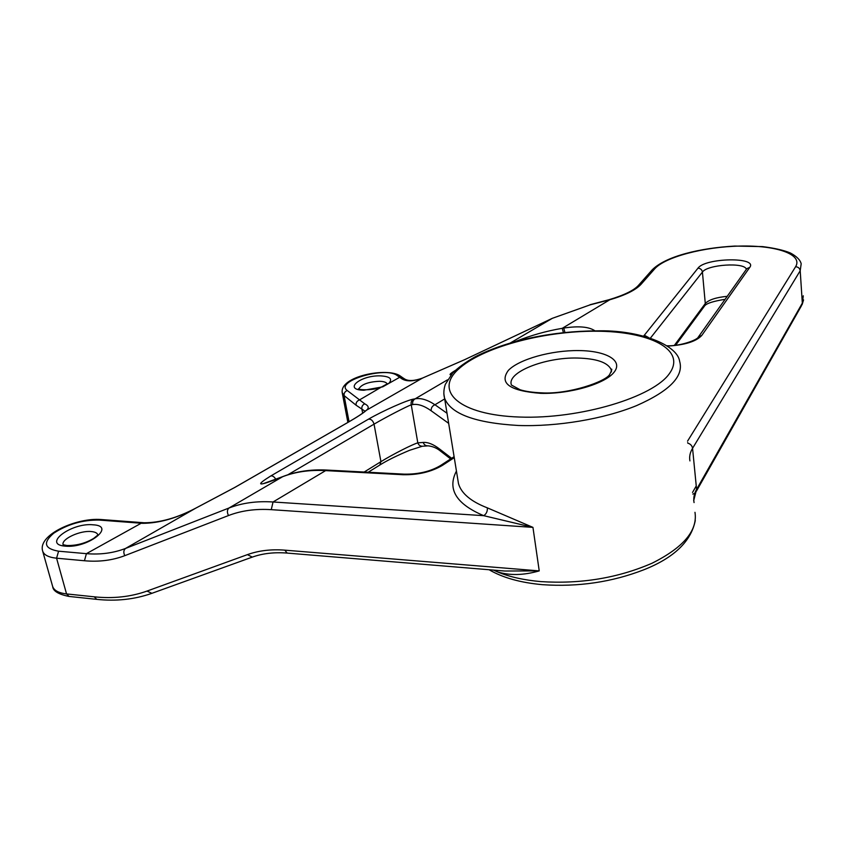 <?xml version="1.0" encoding="UTF-8"?>
<svg xmlns="http://www.w3.org/2000/svg" width="846" height="846" viewBox="0 0 846 846"><rect width="100%" height="100%" fill="white"/><g stroke="black" fill="none" stroke-linecap="round" stroke-linejoin="round"><path stroke-width="1.27" d="M358.831 389.35L358.556 388.758C357.202 389.795 373.53 391.032 381.884 386.802L359.286 400.042C356.927 401.004 355.849 402.728 356.06 405.192L365.07 411.251M402.865 377.824L399.672 377.295L401.765 378.754L404.874 379.124C408.703 381.303 414.625 380.943 422.609 378.025L422.958 377.919M386.601 384.221L388.748 383.45C392.84 379.019 390.143 376.491 380.637 375.878C360.407 375.042 342.44 389.953 363.928 390.239L382.73 386.844L399.672 377.295L397.165 375.539L400.317 376.047L402.633 377.665M397.165 375.539C385.49 366.117 334.329 381.25 347.251 390.524L364.732 403.828C368.666 405.816 369.258 407.952 366.487 410.215L422.387 378.141C413.398 381.514 406.524 381.715 401.765 378.754M101.065 519.529L99.278 520.079L142.646 523.336C159.27 523.209 176.973 518.154 195.733 508.171L234.892 487.402L347.939 422.418C357.52 416.888 363.706 412.816 366.487 410.215L365.144 411.188M515.679 341.456C530.77 335.418 546.294 331.029 562.252 328.322L609.797 299.77L590.117 304.856L552.385 318.308L464.676 359.666L422.609 378.025L464.655 359.666L552.375 318.297L510.35 342.968M368.444 419.182C382.942 410.754 407.645 399.925 413.567 399.101C411.473 400.401 410.701 402.294 411.251 404.811C406.535 406.514 386.104 417.057 374.048 424.142C372.938 420.578 371.066 418.929 368.444 419.182L270.783 475.96C256.486 484.843 257.353 486.313 273.364 480.359L281.887 476.985C294.937 471.867 309.414 469.731 325.319 470.598L403.056 474.722C418.241 475.018 431.386 471.878 442.511 465.311L440.491 465.554C430.434 471.508 418.347 474.373 404.219 474.151L403.056 474.722M413.567 399.101L415.111 398.836C413.007 400.137 412.235 402.04 412.785 404.568C418.051 403.732 424.195 405.805 431.185 410.786C430.995 407.899 432.253 405.89 434.96 404.758L444.668 398.931M252.288 557.112L247.434 554.627L147.003 591.079L151.91 593.31L251.949 557.228M427.653 445.884L422.746 446.223C420.346 446.35 418.696 445.229 417.808 442.86C413.07 444.087 392.798 454.302 380.933 461.662L374.048 424.142L287.873 474.775M441.062 451.531L440.861 451.383C437.223 448.264 432.993 446.413 428.192 445.842C425.76 445.979 424.1 444.837 423.201 442.437L417.808 442.86L411.251 404.811L412.785 404.568M195.733 508.171L125.578 548.42L228.991 508.012C242.157 502.915 256.846 500.906 273.047 501.985L271.259 509.662L532.948 527.375L539.23 570.891C523.632 575.365 509.673 575.682 497.353 571.843L496.898 570.373M124.796 555.663C123.283 552.565 123.548 550.143 125.578 548.42C113.544 553.062 100.484 554.807 86.419 553.665L84.441 560.75C98.94 562.072 112.391 560.38 124.796 555.663L228.483 515.552C241.279 510.624 255.545 508.668 271.259 509.662M247.434 554.627C258.665 550.577 271.132 549.086 284.806 550.154L287.164 553.073C274.273 552.068 262.641 553.411 252.298 557.112M456.438 471.042C447.048 489.115 456.142 503.983 483.732 515.679L532.948 527.375L487.349 507.854C487.592 511.28 486.387 513.892 483.732 515.679L273.047 501.985L326.577 470.048L404.219 474.151M284.806 550.154L539.23 570.891L504.66 571.018L287.175 553.083M563.394 332.594L562.252 328.322L563.743 328.058L564.917 332.436M687.692 442.606L687.745 443.103C690.516 443.97 692.113 445.715 692.557 448.317L800.2 270.741C799.766 268.277 798.243 266.934 795.6 266.723C803.256 254.329 776.131 245.181 740.028 246.07C704.009 246.799 665.168 256.973 654.719 268.817L641.162 284.182C635.854 289.988 625.406 295.18 609.797 299.77L609.109 299.685C624.327 295.117 634.172 290.273 638.635 285.165L638.212 285.641M447.513 379.822L415.111 398.836C420.811 397.789 427.431 399.767 434.96 404.758L447.005 413.26M450.654 458.934L440.861 451.383L439.508 448.962C433.342 444.266 427.907 442.088 423.201 442.437M358.831 388.896C361.464 384.38 368.359 381.842 379.494 381.282C383.629 381.409 386.178 382.233 387.119 383.756M347.251 390.524C344.935 391.465 343.888 393.147 344.089 395.568L356.06 405.192M349.06 421.742L344.089 395.568L342.165 392.449M364.732 403.828C362.511 404.885 361.559 406.63 361.887 409.073L362.648 413.155M147.003 591.079C130.654 596.885 113.068 598.799 94.234 596.821L96.751 599.359C116.156 601.411 134.429 599.444 151.571 593.437M347.939 422.418L347.389 422.736M282.744 476.647L228.991 508.012C227.066 509.747 226.897 512.264 228.483 515.552M455.106 370.559C450.188 373.594 448.845 375 451.098 374.799M234.892 487.402L234.363 487.708M270.783 475.96C272.592 475.632 274.284 476.753 275.838 479.333M142.646 523.336L144.137 522.765L100.864 519.507C76.975 517.583 38.091 534.439 42.554 550.704C43.643 554.828 48.317 557.324 56.576 558.201L58.586 551.19L86.419 553.665L142.255 522.648M368.2 472.248L379.822 465.036L380.933 461.662L364.171 472.036M94.234 596.821L66.548 593.924L56.576 558.201L84.441 560.75M96.455 599.328L69.097 596.441L66.548 593.924C58.332 592.94 53.658 590.297 52.515 585.982L42.723 551.328M590.117 304.856L552.375 318.297M451.648 458.289L439.508 448.962M431.185 410.786L448.655 423.349M58.586 551.19C44.309 548.694 42.681 542.698 53.7 533.223C67.595 524.192 82.792 519.814 99.278 520.079M65.184 546.135C41.814 544.486 71.54 522.426 93.092 524.806C116.653 525.874 87.878 548.536 65.184 546.135M63.038 544.538C61.525 538.87 80.275 530.326 91.22 531.542C94.837 531.87 97.026 532.895 97.787 534.609M518.217 425.475C557.102 426.86 604.086 418.96 636.573 405.615C669.704 390.968 684.054 376.163 679.613 361.221C677.318 344.766 639.185 329.602 596.589 330.86C553.749 331.124 508.446 339.806 474.86 356.959C465.406 362.352 457.972 367.756 452.536 373.171L445.303 384.401C443.685 389.361 443.431 393.908 444.52 398.032C450.474 413.81 475.04 422.958 518.217 425.475M457.697 478.773L458.5 483.69C461.387 493.493 471 501.541 487.349 507.854M519.677 417.046C580.039 419.352 653.979 397.007 669.715 373.139C686.434 349.303 649.009 331.198 595.922 331.22C542.952 330.955 481.406 347.547 458.141 369.469C434.072 391.296 459.124 415.079 519.677 417.046M795.6 266.723L687.544 441.147M594.95 330.849C589.102 326.736 578.706 325.805 563.743 328.058M454.249 457.654L442.511 465.311M643.616 336.126L697.982 268.171C700.477 268.372 701.958 269.673 702.423 272.074C707.288 264.544 744.84 262.049 746.309 269.25L746.267 269.472M667.515 346.099C684.636 345.094 696.036 341.562 701.715 335.524L749.746 267.399C758.143 256.74 705.046 257.734 697.982 268.171M641.162 284.182L638.635 285.165L652.255 269.779L654.719 268.817M694.058 502.587C693.276 498.135 694.111 493.736 696.586 489.379L692.557 448.317C690.029 452.483 689.152 456.681 689.924 460.901M651.822 270.276L652.255 269.779C665.929 256.158 700.139 247.984 734.751 246.07L762.542 246.598C774.661 248.142 783.967 250.279 790.471 253.028C796.721 256.412 800.295 260.008 801.183 263.804L800.2 270.741L802.325 303.132L801.5 305.692L696.374 491.219M749.746 267.399L746.859 268.637L697.971 337.554M701.715 335.524L698.521 336.824C697.559 340.092 679.687 346.321 667.05 345.792M644.25 335.196L648.448 337.48M650.426 338.104L702.423 272.074L705.289 303.524L704.348 306.284L675.69 345.179M803.277 295.804L802.325 303.132L696.586 489.379L693.667 500.79M694.799 493.292L692.832 494.085M443.812 393.57L457.686 478.699M540.731 393.348C569.887 394.194 605.144 383.851 614.111 372.177C623.513 360.502 606.148 350.762 578.727 350.572C551.412 350.233 519.243 359.148 508.404 370.337C498.918 383.259 509.694 390.926 540.731 393.348M611.478 371.754L611.098 369.448C607.565 362.363 596.377 358.556 577.522 358.038C544.898 357.128 506.342 372.399 511.439 385.057L520.163 389.773C525.683 391.465 532.843 392.491 541.63 392.851C569.051 394.596 605.937 381.409 609.659 374.482C611.912 370.093 612.398 368.412 611.098 369.448L611.394 371.954M694.978 512.316C697.813 530.527 683.505 547.499 652.033 563.235C617.876 578.051 580.8 584.174 540.784 581.604C523.843 580.102 509.366 576.856 497.353 571.843L493.43 570.088M692.536 492.457L696.247 485.942M727.232 296.322C716.097 297.401 708.779 299.791 705.289 303.524L674.41 345.327M400.116 375.899C387.605 367.058 339.087 376.153 342.27 392.978L347.875 422.429M381.895 386.802L386.812 384.052M402.833 377.813L404.631 378.976M365.546 410.828L365.673 410.701C363.346 412.975 357.372 416.919 347.727 422.514L234.68 487.486L195.733 508.15C177.237 517.9 160.031 522.775 144.137 522.765M263.92 483.426L282.183 476.816C295.645 471.508 310.45 469.255 326.567 470.048M422.26 446.265L409.686 450.262C397.102 455.529 387.214 460.404 380.023 464.909M68.801 596.409C58.437 594.273 53.076 591.026 52.706 586.659M589.948 304.75L609.109 299.685M97.903 535L93.705 538.394C85.414 543.322 76.489 545.702 66.95 545.511L63.069 544.708M454.091 456.692L440.491 465.554M695.296 520.438C691.161 541.355 674.04 557.789 643.912 569.749C611.922 582.143 578.125 587.124 542.519 584.681C520.523 582.704 502.714 577.723 489.094 569.728M803.563 299.875L802.145 304.549M704.76 305.744C706.77 303.291 713.548 301.144 725.117 299.315"/></g></svg>

